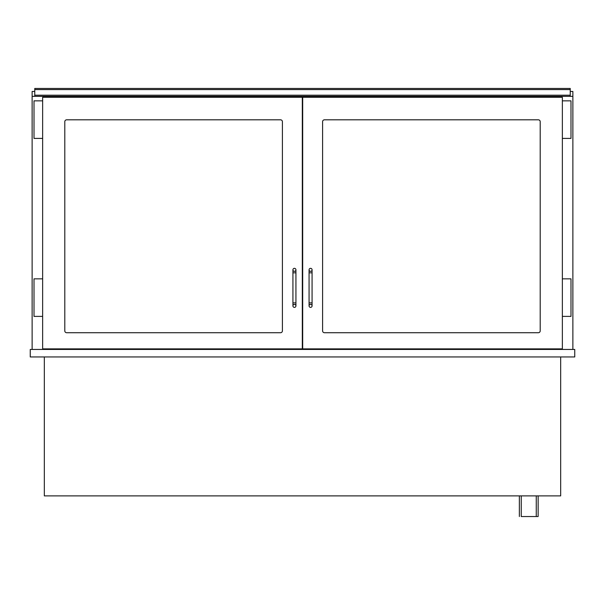 <?xml version="1.0" encoding="UTF-8"?>
<svg xmlns="http://www.w3.org/2000/svg" width="605" height="605" viewBox="0 0 605 605"><rect width="100%" height="100%" fill="white"/><g stroke="black" fill="none" stroke-linecap="round" stroke-linejoin="round"><path stroke-width="0.91" d="M547.147 349.44L547.147 348.873M302.311 344.185L302.689 344.185M57.853 349.44L57.853 348.873M556.35 348.873L556.35 349.44M302.311 119.624L302.689 119.624M48.65 349.44L48.65 348.873M572.875 349.44L572.875 96.339L32.125 96.339L32.125 349.44M538.14 495.888L538.14 516.541L521.238 516.541L521.238 495.888M519.362 516.541L519.362 495.888M30.25 356.95L574.75 356.95L574.75 349.44L30.25 349.44L30.25 356.95M44.331 356.95L44.331 495.888L560.669 495.888L560.669 356.95M302.311 282.974L302.689 282.974M570.243 96.339L570.243 88.459L34.757 88.459L34.757 89.585L570.243 89.585M570.243 95.212L34.757 95.212L34.757 96.339M34.757 95.212L34.757 89.585M282.406 330.852A1.875 1.875 0 0 1 280.531 332.727L66.679 332.727A1.875 1.875 0 0 1 64.796 330.852L64.796 121.688A1.875 1.875 0 0 1 66.679 119.813L280.531 119.813A1.875 1.875 0 0 1 282.406 121.688L282.406 330.852M42.645 348.873L302.311 348.873L302.311 97.276L42.645 97.276L42.645 348.873M322.594 330.852A1.875 1.875 0 0 0 324.469 332.727L538.321 332.727A1.875 1.875 0 0 0 540.205 330.852L540.205 121.688A1.875 1.875 0 0 0 538.321 119.813L324.469 119.813A1.875 1.875 0 0 0 322.594 121.688L322.594 330.852M562.355 348.873L302.689 348.873L302.689 97.276L562.355 97.276L562.355 348.873M42.645 100.846L34.009 100.846L34.009 138.401L42.645 138.401M42.645 278.845L34.009 278.845L34.009 316.392L42.645 316.392M562.355 100.846L570.991 100.846L570.991 138.401L562.355 138.401M562.355 278.845L570.991 278.845L570.991 316.392L562.355 316.392M282.406 121.688A1.875 1.875 0 0 0 280.531 119.813M64.796 330.852A1.875 1.875 0 0 0 66.679 332.727M322.594 121.688A1.875 1.875 0 0 1 324.469 119.813M540.205 330.852A1.875 1.875 0 0 1 538.321 332.727M292.926 305.88A1.505 1.505 0 0 1 294.423 304.375A1.505 1.505 0 0 1 295.928 305.88A1.505 1.505 0 0 1 294.423 307.385A1.505 1.505 0 0 1 292.926 305.88L292.926 269.83A1.505 1.505 0 0 0 294.423 271.335A1.505 1.505 0 0 0 295.928 269.83A1.505 1.505 0 0 0 294.423 268.325A1.505 1.505 0 0 0 292.926 269.83M310.577 304.375A1.505 1.505 0 0 0 309.072 305.88A1.505 1.505 0 0 0 310.577 307.385A1.505 1.505 0 0 0 312.074 305.88A1.505 1.505 0 0 0 310.577 304.375M309.072 305.88L309.072 302.878L312.074 302.878L312.074 269.83A1.505 1.505 0 0 1 310.577 271.335A1.505 1.505 0 0 1 309.072 269.83A1.505 1.505 0 0 1 310.577 268.325A1.505 1.505 0 0 1 312.074 269.83M32.125 96.339L32.125 91.461L34.757 91.461M572.875 96.339L572.875 91.461L570.243 91.461M302.311 315.644L302.689 315.644M302.689 311.514L302.311 311.514M302.689 134.454L302.311 134.454M302.689 130.892L302.311 130.892M302.689 270.957L302.311 270.957M302.689 274.715L302.311 274.715M302.689 192.473L302.311 192.473M302.689 196.232L302.311 196.232M302.689 196.602L302.311 196.602M302.689 205.239L302.311 205.239M302.311 196.98L302.689 196.98M302.311 275.835L302.689 275.835M302.689 281.847L302.311 281.847M292.926 272.832L295.928 272.832L295.928 302.878L292.926 302.878M309.072 302.878L309.072 272.832L312.074 272.832M302.689 264.945L302.311 264.945M302.689 186.469L302.311 186.469M302.689 284.456L302.311 284.456M302.689 284.592L302.311 284.592M302.689 205.972L302.311 205.972M302.689 206.108L302.311 206.108M536.257 495.888L536.257 516.541M295.928 302.878L295.928 305.88M295.928 272.832L295.928 269.83M312.074 302.878L312.074 305.88M309.072 272.832L309.072 269.83M302.689 264.196L302.311 264.196M302.689 185.712L302.311 185.712M302.689 284.645L302.311 284.645M302.689 206.161L302.311 206.161"/></g></svg>
